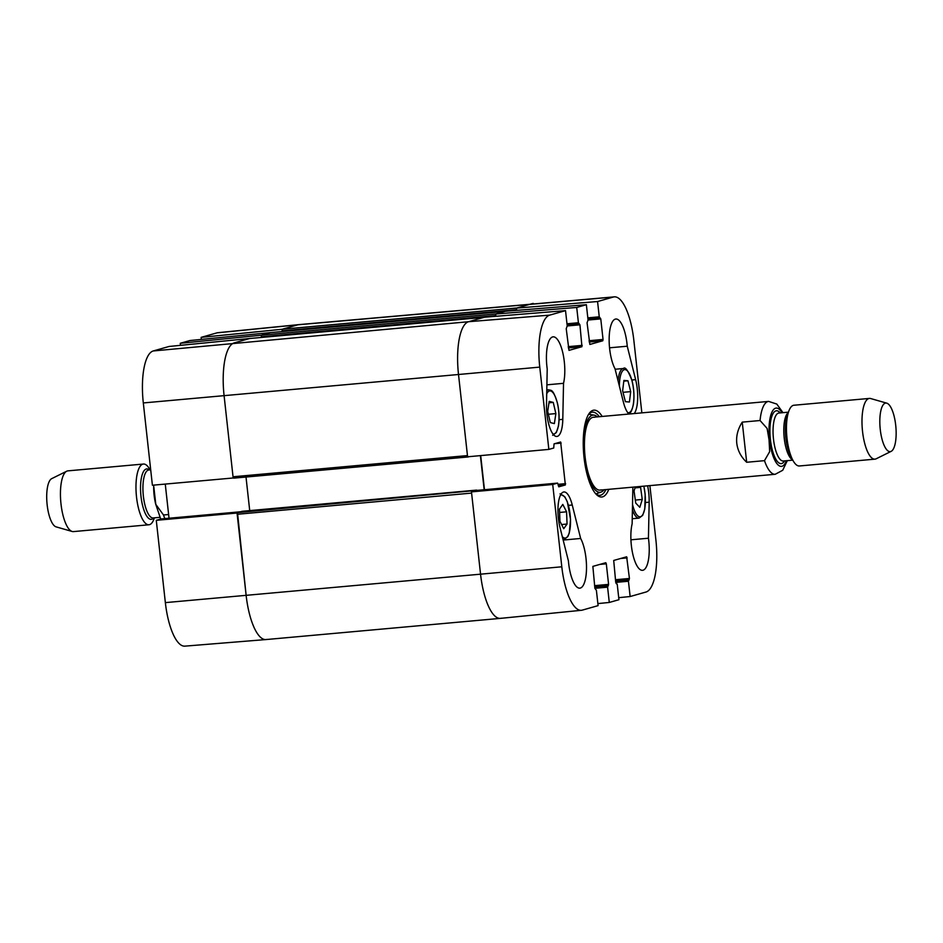 <?xml version="1.0" encoding="UTF-8"?>
<svg xmlns="http://www.w3.org/2000/svg" width="943" height="943" viewBox="0 0 943 943"><rect width="100%" height="100%" fill="white"/><g stroke="black" fill="none" stroke-linecap="round" stroke-linejoin="round"><path stroke-width="1.41" d="M516.717 310.365L516.469 308.113L597.567 301.536L613.386 297.033A48.034 15.559 -95.2 0 1 614.376 296.856L298.825 324.628A48.777 15.807 84.8 0 0 297.87 324.805L282.428 329.19L282.122 330.84L516.54 309.646L516.54 308.715M516.469 308.113L532.288 303.611A48.777 15.807 84.8 0 1 533.29 303.434A48.777 15.807 84.8 0 0 532.288 303.611L516.858 307.996L282.428 329.19M516.54 309.646L516.623 310.365M270.464 332.584L504.894 311.402L270.464 332.584L261.588 335.107L261.27 336.757L495.7 315.575L495.688 314.632M504.894 311.402L496.006 313.925L261.588 335.107M495.7 315.575L495.77 316.294M484.054 317.32L249.659 338.502L484.042 317.32L468.6 321.704A48.777 15.807 84.8 0 0 458.51 374.501L467.457 455.575L233.039 476.769L233.687 478.148L468.046 456.966M233.664 478.148L467.811 456.766M468.105 456.954L469.213 456.648M480.4 455.622L484.172 489.747M476.922 490.395L237.495 512.638L246.135 595.363A48.777 15.807 84.8 0 0 265.961 639.566L500.379 618.372A48.777 15.807 84.8 0 0 501.334 618.195M237.176 514.289L471.606 493.095L480.553 574.181A48.777 15.807 84.8 0 0 500.379 618.372M249.624 338.513L234.182 342.898A48.777 15.807 84.8 0 0 224.092 395.683L233.039 476.769M237.495 512.638L242.245 511.283L476.651 490.101M282.193 331.523L282.122 330.84M261.352 337.441L261.27 336.757M249.718 510.611L246.005 477.028M168.62 514.513L163.493 514.984L155.784 504.364L153.827 486.93M150.055 469.873L149.807 469.425A30.494 9.878 84.8 0 0 143.442 464.039L67.908 470.863A30.494 9.878 84.8 0 0 66.705 471.217L51.712 478.643A24.388 7.898 84.8 0 0 47.15 504.859A24.388 7.898 84.8 0 0 56.073 526.854L72.151 531.475A30.494 9.878 84.8 0 0 73.401 531.604L148.935 524.768A30.494 9.878 84.8 0 0 154.228 518.332L154.393 517.848M66.705 471.217A30.494 9.878 84.8 0 0 61 503.975A30.494 9.878 84.8 0 0 72.151 531.475M143.442 464.039A30.494 9.878 84.8 0 0 136.535 497.15A30.494 9.878 84.8 0 0 148.935 524.768M746.679 462.27C740.95 456.872 737.662 450.542 736.778 443.269C736.047 435.972 737.874 428.924 742.247 422.134L760.058 420.519L767.107 428.417L769.064 439.968L769.665 451.65L764.49 460.656L746.679 462.27L742.247 422.134M880.267 429.548A24.388 7.898 -95.2 0 1 886.785 403.168A24.388 7.898 -95.2 0 1 895.85 426.649A24.388 7.898 -95.2 0 1 891.135 451.367A24.388 7.898 -95.2 0 1 880.267 429.548M891.135 451.367L876.141 458.805A30.494 9.878 -95.2 0 1 874.939 459.147A30.494 9.878 -95.2 0 1 862.55 431.529A30.494 9.878 -95.2 0 1 869.446 398.417A30.494 9.878 -95.2 0 1 870.695 398.547L886.785 403.168M874.939 459.147L799.405 465.972A30.494 9.878 -95.2 0 1 793.039 460.585A30.494 9.878 -95.2 0 1 787.016 438.354A30.494 9.878 -95.2 0 1 788.619 411.69A30.494 9.878 -95.2 0 1 793.912 405.242L869.446 398.417M250.013 338.466L169.08 346.47L153.249 350.961A48.034 15.559 84.8 0 0 143.312 402.944L152.401 485.232L233.169 477.983L224.092 395.683A48.777 15.807 -95.2 0 1 234.182 342.898L250.013 338.396M237.247 513.016L156.279 520.324L165.355 602.624A48.034 15.559 84.8 0 0 184.84 646.144L265.914 639.566A48.777 15.807 -95.2 0 1 246.135 595.363L237.047 513.075M266.916 639.389A48.777 15.807 -95.2 0 1 265.914 639.566M613.386 297.033L297.87 324.805A48.777 15.807 -95.2 0 1 298.778 324.628L217.833 332.702A48.034 15.559 84.8 0 0 216.937 332.867L201.118 337.37L282.051 329.296L297.87 324.805L216.937 332.867M282.051 329.296L282.11 329.909M270.865 332.549L189.92 340.541L180.278 343.287L261.199 335.225L270.853 332.478M261.199 335.225L261.27 335.826M180.502 345.327L180.278 343.287M201.342 339.409L201.118 337.37M156.279 520.324L161.147 518.945L240.559 511.766M169.033 518.226L165.261 484.077M596.601 494.462A41.775 13.532 84.8 0 0 597.697 493.283M590.577 414.555A41.775 13.532 84.8 0 0 589.292 413.588M597.39 416.889A38.734 12.554 84.8 0 0 594.161 415.156A38.734 12.554 84.8 0 0 591.992 415.368A38.734 12.554 84.8 0 0 584.424 458.192A38.734 12.554 84.8 0 0 601.115 492.046A38.734 12.554 84.8 0 0 603.98 489.759M594.408 417.289A36.588 11.846 84.8 0 0 592.345 417.49A36.588 11.846 84.8 0 0 585.214 457.933A36.588 11.846 84.8 0 0 600.974 489.9M614.376 296.856A48.034 15.559 -95.2 0 1 633.849 340.376L641.853 412.869M649.892 485.61L655.904 540.056A48.034 15.559 -95.2 0 1 645.955 592.039L630.136 596.53L618.714 597.673M561.804 566.79L480.553 574.181A48.777 15.807 84.8 0 0 500.427 618.372L581.371 610.298A48.034 15.559 -95.2 0 1 561.804 566.79L552.716 484.49L471.465 491.881L480.553 574.181L165.355 602.624M471.465 491.881L476.58 490.431L557.619 483.099L552.716 484.49M484.466 489.712L480.694 455.599M539.761 367.11L458.51 374.501L467.598 456.789L548.85 449.398L539.761 367.11A48.034 15.559 -95.2 0 1 549.698 315.127L565.529 310.636L484.431 317.213L468.6 321.704A48.777 15.807 84.8 0 0 458.51 374.501L143.312 402.944M495.877 316.282L495.629 314.031L576.715 307.453L586.369 304.707L505.271 311.284L495.629 314.031M628.957 414.036A24.388 7.898 -95.2 0 1 623.406 402.154L615.001 368.689A27.441 8.888 -95.2 0 1 609.154 338.466A27.441 8.888 -95.2 0 1 615.862 319.017A27.441 8.888 -95.2 0 1 627.248 346.211L609.543 347.814M627.248 346.211L635.641 379.664A24.388 7.898 -95.2 0 1 634.238 413.553M563.525 383.318L562.794 419.364A24.388 7.898 -95.2 0 1 556.841 436.468A24.388 7.898 -95.2 0 1 546.492 404.995L547.211 368.937A27.441 8.888 -95.2 0 1 553.14 336.84A27.441 8.888 -95.2 0 1 562.9 353.212A27.441 8.888 -95.2 0 1 563.525 383.318L546.893 384.827M580.652 538.465A27.441 8.888 -95.2 0 1 586.499 568.7A27.441 8.888 -95.2 0 1 579.792 588.149A27.441 8.888 -95.2 0 1 568.417 560.955L560.012 527.502A24.388 7.898 -95.2 0 1 563.938 491.963A24.388 7.898 -95.2 0 1 572.248 505.012L580.652 538.465L563.16 540.056M647.617 485.822A24.388 7.898 -95.2 0 1 649.173 502.171L648.442 538.217L630.926 539.809M648.442 538.217A27.441 8.888 -95.2 0 1 642.513 570.326A27.441 8.888 -95.2 0 1 632.753 553.942A27.441 8.888 -95.2 0 1 632.128 523.848L632.859 487.79A24.388 7.898 -95.2 0 1 632.871 487.154M594.161 415.156L588.656 414.225A41.775 13.532 -95.2 0 1 592.345 412.138A41.775 13.532 -95.2 0 1 599.312 416.712M605.901 489.594A41.775 13.532 -95.2 0 1 599.866 495.334A41.775 13.532 -95.2 0 1 595.858 493.955L601.115 492.046M602.188 416.452A43.602 14.121 84.8 0 0 589.328 413.223A43.602 14.121 84.8 0 0 584.035 457.496A43.602 14.121 84.8 0 0 596.707 494.816A43.602 14.121 84.8 0 0 608.777 489.334M581.371 610.298A48.034 15.559 -95.2 0 0 582.267 610.133L598.098 605.63L596.4 590.342L594.88 588.279L592.864 566.389L605.795 562.712L606.314 563.82L608.589 584.389L607.598 587.159L609.284 602.459L597.874 603.591M616.757 583.316L616.062 583.387L617.252 584.424L618.938 599.713L609.284 602.459M616.734 583.316L615.732 582.361L613.704 560.46L626.659 556.783L629.429 578.472L628.439 581.242L630.136 596.53M597.567 301.536L599.253 316.824L600.774 318.887L603.048 339.456L602.789 340.777L589.858 344.454L587.065 322.777L588.055 319.995L586.369 304.707M576.715 307.453L578.413 322.742L579.933 324.805L581.949 346.694L568.994 350.372L566.224 328.694L567.214 325.924L565.529 310.636M548.85 449.398L553.718 448.019L554.06 443.858L560.649 441.996L565.364 484.961L558.775 486.824L557.619 483.099L476.58 490.431M639.778 486.529L640.592 487.378L642.254 499.448L639.802 507.322L635.712 503.043L634.05 490.973L635.311 486.93M642.254 499.448L635.299 500.073M640.592 487.378L635.004 487.885M622.628 390.803L623.901 380.418L627.932 380.76L630.702 391.628L629.429 402.013L625.398 401.671L622.628 390.803M630.702 391.628L623.005 392.323M627.932 380.76L623.818 381.125M547.694 411.384L549.191 401.376L553.258 402.413L555.863 413.588L554.366 423.596L550.299 422.558L547.694 411.384M555.863 413.588L548.366 414.272M553.258 402.413L548.979 402.802M559.47 509.09L562.794 504.411L566.578 511.813L567.049 524.037L563.725 528.717L559.942 521.314L559.47 509.09M567.049 524.037L561.592 524.532M566.578 511.813L559.6 512.45M549.698 315.127L468.6 321.704L153.249 350.961M163.493 514.984A36.588 11.846 84.8 0 0 164.872 518.603M149.348 469.932A25.308 8.192 84.8 0 0 141.002 496.431A25.308 8.192 84.8 0 0 153.685 517.919M150.691 469.814L148.829 469.979A24.082 7.803 84.8 0 0 143.371 496.136A24.082 7.803 84.8 0 0 153.167 517.955L159.874 517.353M153.709 485.115A24.082 7.803 84.8 0 0 154.11 495.169A24.082 7.803 84.8 0 0 155.878 504.8M787.311 460.644L782.725 470.262L775.217 474.282A36.588 11.846 -95.2 0 1 764.49 460.656M760.058 420.519A36.588 11.846 -95.2 0 1 768.628 401.412L593.383 417.242M786.344 460.726A29.268 9.477 -95.2 0 1 777.056 463.815A29.268 9.477 -95.2 0 1 769.547 439.851A29.268 9.477 -95.2 0 1 771.881 412.256A29.268 9.477 -95.2 0 1 782.006 412.751M793.039 460.585L790.835 456.601A25.308 8.192 -95.2 0 1 785.837 438.141A25.308 8.192 -95.2 0 1 787.169 416.004L788.619 411.69M792.591 459.771A24.082 7.803 -95.2 0 1 784.234 438.212A24.082 7.803 -95.2 0 1 788.324 412.574M792.792 460.149L783.279 461.009A24.082 7.803 -95.2 0 1 773.496 439.179A24.082 7.803 -95.2 0 1 778.942 413.022L788.454 412.162M784.564 460.891A26.522 8.593 -95.2 0 1 770.419 439.603A26.522 8.593 -95.2 0 1 780.226 412.904M240.548 511.766L161.147 518.945M596.4 494.344A41.504 13.438 84.8 0 0 597.332 493.413M590.188 414.484A41.504 13.438 84.8 0 0 589.116 413.741M635.641 379.664L631.857 380.005M562.794 419.364L559.058 419.706M572.248 505.012L568.464 505.354M649.173 502.171L645.436 502.513M599.866 564.397L606.314 563.82M594.597 585.65L608.589 584.389M594.738 586.935L608.329 585.709M594.75 587.029L607.858 585.839M594.892 588.314L607.598 587.159M568.346 347.932L581.949 346.694M568.205 346.647L582.196 345.374M566.979 323.779L578.413 322.742M567.097 324.911L578.884 323.85L567.097 324.911M567.214 325.96L579.933 324.805M620.718 558.48L627.154 557.891M615.437 579.733L629.429 578.472M615.579 581.018L629.181 579.792M615.59 581.112L628.698 579.921M615.732 582.397L628.439 581.242M589.198 342.003L602.789 340.777M589.057 340.718L603.048 339.456M587.819 317.85L599.253 316.824M587.949 318.993L599.724 317.921L587.949 318.993M588.067 320.031L600.774 318.887M554.696 443.681L561.144 443.092M558.126 484.313L565.611 483.641M558.268 485.598L565.364 484.961M643.786 486.164A21.642 7.014 -95.2 0 1 642.702 514.772A21.642 7.014 -95.2 0 1 632.529 504.458M632.411 509.798A22.868 7.403 84.8 0 0 639.048 518.12L642.702 515.338L644.788 508.961L645.177 494.403L643.869 486.152M619.398 386.217A21.642 7.014 -95.2 0 1 624.007 369.786A21.642 7.014 -95.2 0 1 632.034 380.984A21.642 7.014 -95.2 0 1 633.484 403.097A21.642 7.014 -95.2 0 1 627.732 412.645M627.566 414.048C630.478 412.68 630.961 413.8 633.307 404.889C634.486 397.262 634.073 389.223 632.069 380.783C628.156 370.587 625.292 366.497 623.441 368.501A22.868 7.403 84.8 0 0 618.054 380.831M546.716 393.82A21.642 7.014 -95.2 0 1 557.419 403.345A21.642 7.014 -95.2 0 1 558.527 424.869A21.642 7.014 -95.2 0 1 552.857 433.921M552.681 435.312L556.335 432.531L558.421 426.153C559.553 418.987 559.234 411.325 557.454 403.168C552.881 388.21 551.219 390.744 548.567 389.765A22.868 7.403 84.8 0 0 546.775 390.673M560.472 495.193A21.642 7.014 -95.2 0 1 570.468 519.287A21.642 7.014 -95.2 0 1 562.287 536.567M562.947 539.196A22.868 7.403 84.8 0 0 564.173 539.396L567.827 536.614L569.266 533.078L570.527 519.345L567.332 501.817L564.81 496.784L560.048 493.849M242.245 511.283L476.663 490.101M160.711 519.063L155.784 504.364M775.217 474.282L599.972 490.124M782.973 412.657L776.82 404.075L768.628 401.412M639.048 518.12L632.234 518.733M623.441 368.501L615.142 369.255M548.567 389.765L546.787 389.93M564.173 539.396L563.018 539.49"/></g></svg>
